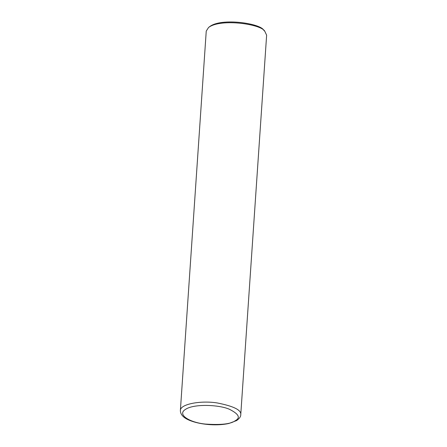 <?xml version="1.0" encoding="UTF-8"?>
<svg xmlns="http://www.w3.org/2000/svg" width="447" height="447" viewBox="0 0 447 447"><rect width="100%" height="100%" fill="white"/><g stroke="black" fill="none" stroke-linecap="round" stroke-linejoin="round"><path stroke-width="0.67" d="M266.63 35.201L264.82 31.307C261.607 24.239 220.835 18.131 208.565 27.474L206.246 31.083L180.37 410.597C180.046 404.004 200.977 400.316 217.208 402.948C233.72 406.183 241.57 410.111 240.754 414.715L266.63 35.201M264.82 31.307L263.713 30.2C260.64 23.428 221.567 17.573 209.811 26.529L208.565 27.474M235.128 420.783C240.81 417.861 238.86 414 229.277 409.206C219.237 404.758 194.177 403.602 185.678 409.262C176.291 414.715 190.388 422.678 205.374 424.063C220.952 425.131 230.875 424.035 235.128 420.783M180.37 410.597C180.448 414.9 183.963 418.325 190.908 420.873C196.406 422.896 202.776 424.158 210.023 424.65C217.074 425.086 223.377 424.689 228.931 423.46L236.619 420.56C239.463 418.526 240.844 416.576 240.754 414.715"/></g></svg>
